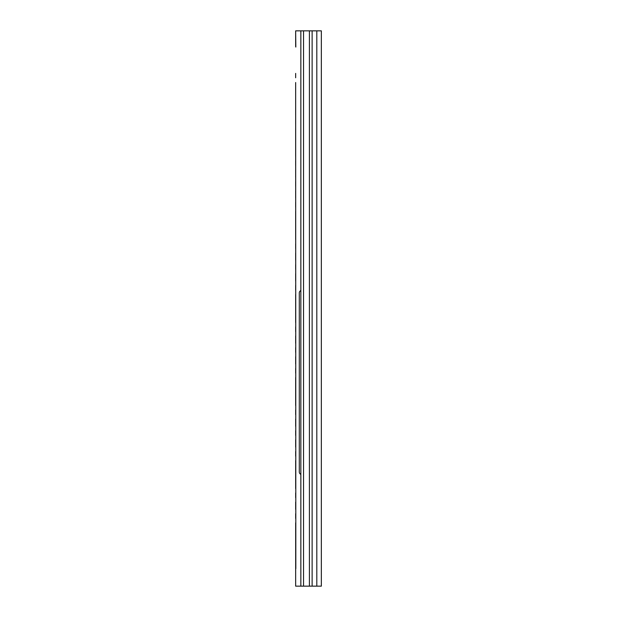 <?xml version="1.0" encoding="UTF-8"?>
<svg xmlns="http://www.w3.org/2000/svg" width="617" height="617" viewBox="0 0 617 617"><rect width="100%" height="100%" fill="white"/><g stroke="black" fill="none" stroke-linecap="round" stroke-linejoin="round"><path stroke-width="0.93" d="M295.659 586.15L295.659 569.283L295.659 586.15L321.341 586.15L321.341 30.85L321.341 586.15M295.659 530.103L295.659 569.283A1.296 1.296 0 0 1 295.821 568.643L295.659 86.897M295.659 30.85L295.821 47.062A1.296 1.296 0 0 1 295.659 46.422L295.659 30.85L321.341 30.85M295.659 539.227L295.659 543.592M295.659 534.469L295.659 522.838M295.659 509.341L295.659 502.076M295.659 488.587L295.659 460.56M295.659 447.063L295.659 439.798M295.659 426.308L295.659 419.043M295.659 405.546L295.659 377.527M295.659 364.03L295.659 356.765M295.659 343.268L295.659 336.003M295.659 322.514L295.659 294.486M295.659 280.997L295.659 273.732M295.659 260.235L295.659 252.97M295.659 239.473L295.659 211.454M295.659 197.957L295.659 190.692M295.659 177.202L295.659 169.937M295.659 156.44L295.659 128.413M295.659 114.924L295.659 107.659M295.659 94.162L295.659 82.531M295.659 73.408L295.659 77.773M295.659 98.535L295.659 103.286M295.659 119.297L295.659 124.048M295.659 160.813L295.659 165.564M295.659 181.568L295.659 186.326M295.659 202.33L295.659 207.081M295.659 243.846L295.659 248.597M295.659 264.608L295.659 269.359M295.659 285.363L295.659 290.121M295.659 326.879L295.659 331.637M295.659 347.641L295.659 352.392M295.659 368.403L295.659 373.154M295.659 409.919L295.659 414.67M295.659 430.674L295.659 435.432M295.659 451.436L295.659 456.187M295.659 492.952L295.659 497.703M295.659 513.714L295.659 518.465M295.659 569.283A1.296 1.296 0 0 1 295.821 568.643M295.659 46.422A1.296 1.296 0 0 0 295.821 47.062A1.296 1.296 0 0 1 295.659 46.422M321.341 553.711L321.341 574.473M321.341 49.661L321.341 63.937M321.341 496.631L321.341 509.603L321.341 496.631M321.341 465.488L321.341 478.46L321.341 465.488M312.125 586.15L312.125 30.85M300.849 586.15L300.849 30.85M300.849 290.553A2.591 2.591 0 0 0 299.291 292.928L299.291 471.974A2.591 2.591 0 0 0 300.849 474.357M316.806 586.15L316.806 30.85M309.41 586.15L309.41 30.85M303.533 586.15L303.533 30.85"/></g></svg>
